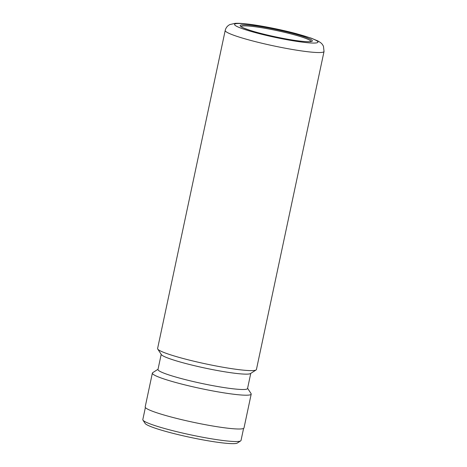 <?xml version="1.0" encoding="UTF-8"?>
<svg xmlns="http://www.w3.org/2000/svg" width="467" height="467" viewBox="0 0 467 467"><rect width="100%" height="100%" fill="white"/><g stroke="black" fill="none" stroke-linecap="round" stroke-linejoin="round"><path stroke-width="0.7" d="M243.587 428.402L241.025 440.451A50.203 4.985 -168 0 1 240.68 440.889L237.329 443.037A47.36 4.705 -168 0 1 223.103 442.967A47.36 4.705 -168 0 1 174.658 433.761A47.36 4.705 -168 0 1 145.144 423.441L142.955 420.119A50.203 4.985 -168 0 1 142.814 419.576L145.377 407.528M240.68 440.889A50.203 4.985 -168 0 1 225.602 440.813A50.203 4.985 -168 0 1 174.244 431.053A50.203 4.985 -168 0 1 142.955 420.119M324.034 51.463L256.424 369.531A50.518 5.02 -168 0 1 256.074 369.969A50.518 5.02 -168 0 1 240.902 369.887A50.518 5.02 -168 0 1 189.223 360.069A50.518 5.02 -168 0 1 157.741 349.065A50.518 5.02 -168 0 1 157.595 348.522L225.205 30.454C225.865 27.763 227.411 25.802 229.857 24.576L235.053 23.35C238.077 23.181 242.029 23.379 246.903 23.951C259.985 25.393 280.696 29.474 296.393 33.677L311.156 38.131L317.922 40.968C321.582 43.122 322.09 43.746 323.462 46.262L324.034 51.463A50.518 5.02 -168 0 1 308.506 51.819A50.518 5.02 -168 0 1 254.544 41.423A50.518 5.02 -168 0 1 225.205 30.454M256.074 369.969L250.493 373.553A45.784 4.547 -168 0 1 236.746 373.483A45.784 4.547 -168 0 1 189.911 364.581A45.784 4.547 -168 0 1 161.378 354.611L157.741 349.065M250.761 373.378L247.545 388.521A45.784 4.547 -168 0 1 233.477 388.848A45.784 4.547 -168 0 1 184.576 379.426A45.784 4.547 -168 0 1 157.98 369.485L161.203 354.342M247.592 388.299L251.053 393.57A50.518 5.02 -168 0 1 251.199 394.113A50.518 5.02 -168 0 1 235.677 394.475A50.518 5.02 -168 0 1 181.716 384.078A50.518 5.02 -168 0 1 152.37 373.11A50.518 5.02 -168 0 1 152.721 372.672L158.027 369.263M251.199 394.113L244.013 427.918A50.518 5.02 -168 0 1 228.491 428.28A50.518 5.02 -168 0 1 174.53 417.883A50.518 5.02 -168 0 1 145.184 406.915L152.37 373.11M301.011 41.213A36.905 3.666 -168 0 1 249.968 30.32A36.905 3.666 -168 0 1 251.491 25.341A36.905 3.666 -168 0 1 302.534 36.239A36.905 3.666 -168 0 1 301.011 41.213M310.829 41.499A35.539 3.532 12 0 0 290.509 33.799A35.539 3.532 12 0 0 252.244 26.403A35.539 3.532 12 0 0 241.316 26.724M247.656 24.115A42.625 4.232 12 0 0 245.893 29.859A42.625 4.232 12 0 0 304.846 42.444A42.625 4.232 12 0 0 306.603 36.695A42.625 4.232 12 0 0 247.656 24.115M310.946 41.458L310.473 41.575C308.932 41.837 305.727 41.709 300.859 41.178C287.141 39.713 262.349 34.395 249.722 30.221C240.312 26.993 241.894 26.899 241.223 26.637"/></g></svg>
